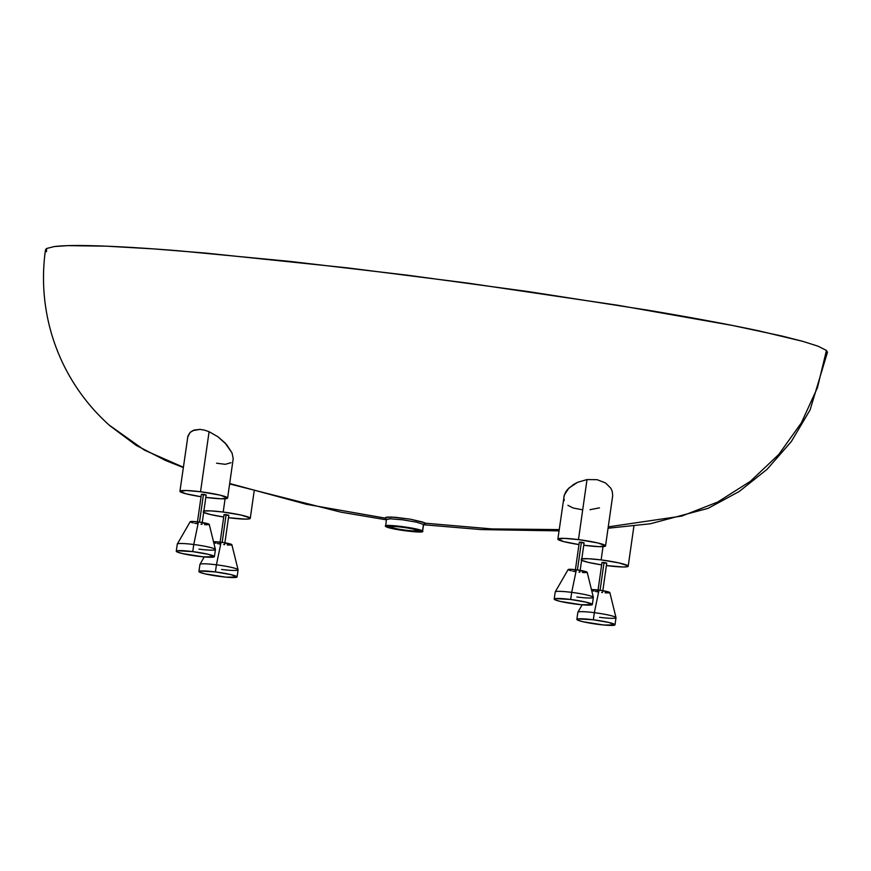 <?xml version="1.0" encoding="UTF-8"?>
<svg xmlns="http://www.w3.org/2000/svg" width="871" height="871" viewBox="0 0 871 871"><rect width="100%" height="100%" fill="white"/><g stroke="black" fill="none" stroke-linecap="round" stroke-linejoin="round"><path stroke-width="1.31" d="M416.349 530.287C419.31 532.333 393.169 529.024 391.787 527.173L385.646 526.4L388.02 527.445L399.332 529.927L420.78 531.931L422.62 531.462L423.448 524.386L422.489 531.06C426.866 534.13 387.747 529.165 385.646 526.4C381.258 523.329 420.388 528.294 422.489 531.06L415.315 528.784L401.553 526.465L387.345 525.529L385.646 526.4L391.787 527.173C388.825 525.126 414.966 528.436 416.349 530.287L422.489 531.06L416.349 530.287C419.31 532.333 393.169 529.024 391.787 527.173L391.787 527.173C388.825 525.126 414.966 528.436 416.349 530.287L416.458 530.493M385.646 526.4L386.43 519.41M386.463 519.323L390.208 518.8L402.511 519.791L416.273 522.11L423.448 524.386L416.273 522.11L402.511 519.791L390.208 518.8L386.441 519.508M385.679 517.352L395.009 517.243L410.383 519.192L422.653 522.034L425.233 523.199L423.448 524.386L425.233 523.199L424.308 522.665L410.383 519.192L391.776 517.069L387.029 517.134L385.2 518.125L306.81 504.374L229.683 483.514L306.374 504.287L384.307 518.016M109.278 425.19L144.444 450.144L183.356 467.248L144.444 450.144L109.049 424.983C58.705 379.712 36.364 313.604 45.499 249.814L46.555 248.518L54.285 246.547L46.555 248.518L46.501 251.675M425.233 523.199L491.952 528.926L559.226 529.59L491.952 528.926L425.233 523.199L424.765 523.928L425.233 523.199M608.252 526.868L681.808 516.078L717.628 502.066L750.41 481.293L778.728 454.51L801.374 422.849L817.455 387.649L826.448 350.447L817.455 387.649L801.374 422.849L778.728 454.51L750.41 481.293L717.628 502.066L681.808 516.078L608.252 526.868M818.109 346.212L802.692 341.312L758.695 330.817C727.829 324.273 690.845 317.392 647.752 310.163L528.272 291.578L407.41 275.182L290.097 261.409L179.241 250.837C140.819 247.734 109.604 245.981 85.608 245.568C72.326 245.328 61.885 245.655 54.285 246.547L67.84 245.633L106.24 246.166L153.655 248.899L205.828 253.091L348.171 267.952L467.76 283.097L618.094 305.296L732.881 325.536L782.212 336.086L802.692 341.312L818.109 346.212L826.448 350.447L827.439 352.352M587.01 479.573L597.071 479.671L605.53 482.948L610.811 488.206L612.182 491.124L612.705 495.501L612.182 491.124L610.811 488.206L605.53 482.948L597.071 479.671L587.01 479.573L578.464 539.606A24.083 2.439 8.1 0 1 605.541 545.899A24.083 2.439 8.1 0 1 584.942 545.409A24.083 2.439 8.1 0 1 583.744 545.257L599.194 546.65L605.53 545.769L597.909 542.981L578.464 539.606L587.01 479.573L577.647 482.294L587.01 479.573M599.466 507.858L590.026 509.698M582.351 509.775L573.096 507.989L567.914 505.332M564.234 500.553L563.82 497.831M563.896 496.71L565.551 492.191L567.587 489.415L573.673 484.374L577.647 482.294L568.861 488.076L564.277 495.022L557.865 539.116A24.083 2.439 8.1 0 1 578.464 539.606L564.212 538.365L557.875 539.247L563.864 541.631L578.975 544.582A24.083 2.439 8.1 0 1 557.865 539.116M209.084 431.711L217.892 436.73L225.164 443.045L232.024 452.92L233.21 458.636L232.024 452.92L226.667 444.711L217.892 436.73L209.084 431.711L200.537 491.745A24.083 2.439 8.1 0 1 227.614 498.038A24.083 2.439 8.1 0 1 207.015 497.548A24.083 2.439 8.1 0 1 205.817 497.395L221.267 498.789L227.603 497.907L219.982 495.12L200.537 491.745L209.084 431.711L204.456 430.122L209.084 431.711M231.011 462.686L225.251 464.319L216.574 463.209M187.603 437.362L190.118 432.43L192.643 430.655L200.003 429.381L204.456 430.122L200.003 429.381L194.211 430.024L190.118 432.43L187.918 436.012L179.938 491.255A24.083 2.439 8.1 0 1 200.537 491.745L186.285 490.504L179.949 491.386L185.937 493.77L201.049 496.72A24.083 2.439 8.1 0 1 179.938 491.255M215.42 549.459L209.258 524.429A9.635 0.98 -171.9 0 0 198.436 521.947L193.765 544.506A19.26 1.96 8.1 0 1 215.42 549.459A19.26 1.96 8.1 0 1 198.936 549.144M593.347 597.321L587.185 572.28A9.635 0.98 -171.9 0 0 576.362 569.808L571.692 592.367A19.26 1.96 8.1 0 1 593.347 597.321A19.26 1.96 8.1 0 1 576.863 597.005M616.004 617.626L609.852 592.585A9.635 0.98 -171.9 0 0 599.019 590.113L594.349 612.672A19.26 1.96 8.1 0 1 616.004 617.626A19.26 1.96 8.1 0 1 599.531 617.31M231.904 544.811L231.915 544.713A9.635 0.98 -171.9 0 0 221.092 542.252L216.422 564.811A19.26 1.96 8.1 0 1 238.077 569.765A19.26 1.96 8.1 0 1 221.604 569.449M592.334 604.518L593.347 597.397A19.26 1.96 -171.9 0 0 571.692 592.367L570.679 599.477A19.26 1.96 8.1 0 1 592.334 604.518A19.26 1.96 8.1 0 1 575.851 604.115A19.26 1.96 8.1 0 1 554.196 599.085A19.26 1.96 8.1 0 1 570.679 599.477L571.692 592.367A19.26 1.96 -171.9 0 0 555.208 591.975L554.196 599.085M615.002 624.812L616.015 617.702A19.26 1.96 -171.9 0 0 594.349 612.672L593.336 619.782A19.26 1.96 8.1 0 1 615.002 624.812A19.26 1.96 8.1 0 1 598.519 624.42A19.26 1.96 8.1 0 1 576.852 619.39A19.26 1.96 8.1 0 1 593.336 619.782L594.349 612.672A19.26 1.96 -171.9 0 0 577.865 612.269L576.852 619.39M237.075 576.961L238.088 569.841A19.26 1.96 -171.9 0 0 216.422 564.811L215.409 571.92A19.26 1.96 8.1 0 1 237.075 576.961A19.26 1.96 8.1 0 1 220.592 576.558A19.26 1.96 8.1 0 1 198.926 571.528A19.26 1.96 8.1 0 1 215.409 571.92L216.422 564.811A19.26 1.96 -171.9 0 0 199.938 564.408L198.926 571.528M214.408 556.656L215.42 549.536A19.26 1.96 -171.9 0 0 193.765 544.506L192.752 551.615A19.26 1.96 8.1 0 1 214.408 556.656A19.26 1.96 8.1 0 1 197.924 556.253A19.26 1.96 8.1 0 1 176.269 551.223A19.26 1.96 8.1 0 1 192.752 551.615L193.765 544.506A19.26 1.96 -171.9 0 0 177.281 544.114L176.269 551.223M582.481 542.851L584.082 542.862L581.382 542.219L577.429 569.95L581.382 542.219L579.324 542.165L581.099 542.666M605.138 563.156L606.739 563.167L604.038 562.524L600.097 590.255L604.038 562.524L601.981 562.459L603.755 562.971M204.554 494.989L206.155 495L203.455 494.358L199.503 522.088L203.455 494.358L201.397 494.303L203.172 494.804M227.211 515.294L228.812 515.305L226.112 514.663L222.17 542.393L226.112 514.663L224.054 514.598L225.829 515.109M203.379 511.081L210.619 510.874L223.205 512.05A24.083 2.439 8.1 0 1 250.271 518.343A24.083 2.439 8.1 0 1 229.672 517.853A24.083 2.439 8.1 0 1 228.474 517.701L245.426 519.116L249.498 518.822L250.053 517.94L240.853 515.011L223.205 512.05L225.088 498.756L223.205 512.05A24.083 2.439 8.1 0 0 203.879 510.972M581.305 558.942L588.546 558.736L601.132 559.911A24.083 2.439 8.1 0 1 628.198 566.204A24.083 2.439 8.1 0 1 607.599 565.715A24.083 2.439 8.1 0 1 606.401 565.562L623.353 566.977L627.425 566.683L627.98 565.802L618.78 562.873L601.132 559.911L603.015 546.618L601.132 559.911A24.083 2.439 8.1 0 0 581.806 558.834M233.003 459.834L233.21 458.636M608.056 528.24L650.289 523.776L708.101 508.348L739.294 491.44L767.079 469.306L791.314 441.575L810.095 409.903L827.45 352.298L826.448 350.447M422.489 531.06L423.611 524.69M202.105 523.449L206.155 494.989L203.923 494.423L201.397 494.314L197.347 522.763M580.032 571.311L584.082 542.851L581.85 542.285L579.324 542.165L575.274 570.625M581.175 560.118L588.154 562.339L601.632 564.876A24.083 2.439 8.1 0 1 581.599 560.336M602.699 591.616L606.749 563.156L604.964 562.655L601.981 562.47L597.931 590.93M203.248 512.257L210.238 514.478L223.716 517.026A24.083 2.439 8.1 0 1 203.672 512.475M224.772 543.754L228.823 515.294L226.58 514.728L224.054 514.609L220.004 543.069M192.752 551.615L177.455 550.733L176.301 551.136L176.791 551.779L182.377 553.564L203.302 556.852L214.375 556.732L208.3 554.315L192.752 551.615M201.016 524.266L201.941 524.375M204.533 524.636L206.721 524.767M207.853 524.767L208.953 524.658M209.247 524.505L199.361 522.067L192.731 521.446L190.455 522.034M191.489 522.448L193.242 522.916M194.734 523.242L197.303 523.721M215.409 571.92L200.112 571.038L198.958 571.441L199.448 572.084L205.033 573.869L225.959 577.157L237.043 577.038L230.967 574.62L215.409 571.92M223.684 544.571L224.598 544.68M227.2 544.941L229.378 545.072M230.51 545.072L231.61 544.963M238.077 569.765L231.838 544.604L222.965 542.502L213.449 541.806M214.157 542.753L215.91 543.221M217.391 543.548L219.971 544.027M593.336 619.782L578.039 618.9L576.885 619.303L577.375 619.945L582.96 621.731L603.886 625.019L614.97 624.899L608.894 622.482L593.336 619.782M601.611 592.432L602.525 592.541M605.127 592.803L607.305 592.933M608.437 592.933L609.537 592.824M609.831 592.672L601.817 590.505L591.365 589.667M592.084 590.614L593.837 591.082M595.318 591.409L597.898 591.888M570.679 599.477L555.382 598.595L554.228 598.998L554.718 599.64L560.303 601.426L581.229 604.714L592.302 604.594L586.227 602.177L570.679 599.477M578.943 572.127L579.868 572.236M582.459 572.497L584.648 572.628M585.78 572.628L586.88 572.519M587.174 572.367L577.288 569.928L570.059 569.296L568.382 569.895M569.416 570.309L571.169 570.777M572.661 571.104L575.23 571.583M204.239 556.939L199.971 564.332A19.26 1.96 8.1 0 1 216.422 564.811L221.092 542.252A9.635 0.98 -171.9 0 0 213.537 541.795M582.166 604.801L577.898 612.193A19.26 1.96 8.1 0 1 594.349 612.672L599.019 590.113A9.635 0.98 -171.9 0 0 591.463 589.656M555.23 591.888A19.26 1.96 8.1 0 1 571.692 592.367L576.362 569.808A9.635 0.98 -171.9 0 0 568.132 569.569L555.23 591.888M177.303 544.027A19.26 1.96 8.1 0 1 193.765 544.506L198.436 521.947A9.635 0.98 -171.9 0 0 190.205 521.707L177.303 544.027M386.528 519.649L385.124 518.049M250.271 518.343L254.103 491.451M628.198 566.204L633.957 525.746M605.541 545.899L612.651 495.98M227.614 498.038L233.167 459.028M559.04 530.885L481.042 529.579L423.676 524.756M386.365 519.845L340.844 512.148L229.617 483.938M183.313 467.553L165.544 460.487L136.257 445.419L109.898 425.745M425.255 523.743L423.448 524.897"/></g></svg>
